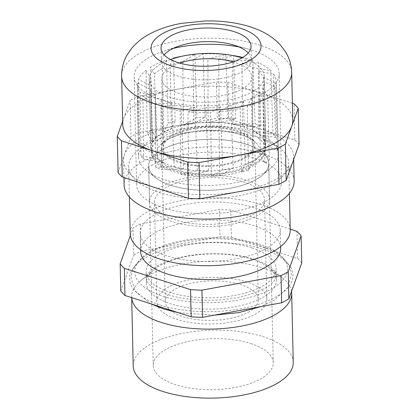 <?xml version="1.0" encoding="UTF-8"?>
<svg xmlns="http://www.w3.org/2000/svg" width="419" height="419" viewBox="0 0 419 419"><rect width="100%" height="100%" fill="white"/><g stroke="black" fill="none" stroke-linecap="round" stroke-linejoin="round"><path stroke-width="0.31" stroke-dasharray="2.1 1.57" d="M171.162 185.439A60.027 25.47 -1.3 0 0 234.933 187.293A60.027 25.47 -1.3 0 0 268.726 163.504A60.027 25.47 -1.3 0 0 246.262 144.298A60.027 25.47 -1.3 0 0 182.485 142.444A60.027 25.47 -1.3 0 0 148.698 166.228A60.027 25.47 -1.3 0 0 171.162 185.439M250.782 343.564A60.027 25.47 178.7 0 1 273.246 362.77A60.027 25.47 178.7 0 1 239.459 386.559A60.027 25.47 178.7 0 1 175.681 384.7A60.027 25.47 178.7 0 1 153.218 365.494A60.027 25.47 178.7 0 1 187.01 341.705A60.027 25.47 178.7 0 1 250.782 343.564M293.253 362.315A80.039 33.955 -1.3 0 0 263.3 336.703A80.039 33.955 -1.3 0 0 178.269 334.231A80.039 33.955 -1.3 0 0 133.216 365.949M291.519 291.415A80.039 33.955 -1.3 0 0 281.997 277.603A80.039 33.955 -1.3 0 0 261.734 267.689A80.039 33.955 -1.3 0 0 140.611 280.814A80.039 33.955 -1.3 0 0 131.65 296.93A80.039 33.955 -1.3 0 0 131.681 297.652L131.65 296.93M252.039 259.246A65.029 27.591 -1.3 0 0 153.626 269.909A65.029 27.591 -1.3 0 0 146.341 283.003A65.029 27.591 -1.3 0 0 170.68 303.812A65.029 27.591 -1.3 0 0 239.768 305.823A65.029 27.591 -1.3 0 0 276.372 280.054A65.029 27.591 -1.3 0 0 268.5 267.301A65.029 27.591 -1.3 0 0 252.039 259.246M251.782 247.922A65.029 27.591 -1.3 0 0 182.689 245.911A65.029 27.591 -1.3 0 0 146.084 271.68A65.029 27.591 -1.3 0 0 170.423 292.488A65.029 27.591 -1.3 0 0 239.511 294.499A65.029 27.591 -1.3 0 0 276.116 268.731A65.029 27.591 -1.3 0 0 251.782 247.922M160.152 304.995A81.695 34.662 -1.3 0 0 258.67 304.346A81.695 34.662 -1.3 0 0 288.152 263.881A81.695 34.662 -1.3 0 0 262.357 249.006A81.695 34.662 -1.3 0 0 133.844 267.385A81.695 34.662 -1.3 0 0 160.152 304.995M163.284 296.401A76.441 32.431 -1.3 0 0 255.464 295.793A76.441 32.431 -1.3 0 0 283.05 257.931A76.441 32.431 -1.3 0 0 258.921 244.01A76.441 32.431 -1.3 0 0 138.668 261.21A76.441 32.431 -1.3 0 0 163.284 296.401M280.657 248.237A70.036 29.712 -1.3 0 0 254.448 225.831A70.036 29.712 -1.3 0 0 180.044 223.662A70.036 29.712 -1.3 0 0 140.622 251.416M254.034 207.714A70.036 29.712 -1.3 0 0 179.631 205.551A70.036 29.712 -1.3 0 0 140.213 233.299A70.036 29.712 -1.3 0 0 166.416 255.71A70.036 29.712 -1.3 0 0 240.82 257.874A70.036 29.712 -1.3 0 0 280.243 230.125A70.036 29.712 -1.3 0 0 254.034 207.714M290.247 229.895A80.039 33.955 -1.3 0 0 260.293 204.283A80.039 33.955 -1.3 0 0 175.262 201.811A80.039 33.955 -1.3 0 0 130.209 233.53M258.78 137.442A80.039 33.955 -1.3 0 0 173.744 134.97A80.039 33.955 -1.3 0 0 128.691 166.683A80.039 33.955 -1.3 0 0 158.644 192.295A80.039 33.955 -1.3 0 0 243.675 194.767A80.039 33.955 -1.3 0 0 288.728 163.054A80.039 33.955 -1.3 0 0 258.78 137.442M290.231 229.183L230.733 210.034A95.045 40.324 -1.3 0 0 219.347 209.5L140.25 224.039A95.045 40.324 -1.3 0 0 133.043 227.988L130.377 235.41M140.25 224.039L140.868 251.211A95.045 40.324 -1.3 0 0 133.661 255.161L133.043 227.988M230.733 210.034L231.346 237.206A95.045 40.324 -1.3 0 0 219.965 236.672L219.347 209.5M140.868 251.211L219.965 236.672M231.346 237.206L297.558 258.513L296.94 231.34M301.738 262.991A95.045 40.324 -1.3 0 0 297.558 258.513M120.777 291.006L133.661 255.161M244.581 158.34A46.525 19.735 -1.3 0 0 254.81 145.608A46.525 19.735 -1.3 0 0 250.887 137.935A46.525 19.735 -1.3 0 0 172.015 134.986A46.525 19.735 -1.3 0 0 165.358 139.878A46.525 19.735 -1.3 0 0 161.786 147.718A46.525 19.735 -1.3 0 0 193.086 165.599A46.525 19.735 -1.3 0 0 244.581 158.34M248.074 312.317A46.525 19.735 -1.3 0 0 258.303 299.585A46.525 19.735 -1.3 0 0 227.004 281.699A46.525 19.735 -1.3 0 0 175.509 288.963A46.525 19.735 -1.3 0 0 165.28 301.696A46.525 19.735 -1.3 0 0 196.579 319.577A46.525 19.735 -1.3 0 0 248.074 312.317M163.63 132.462A57.021 24.192 178.7 0 1 163.829 132.352A57.021 24.192 178.7 0 1 171.402 128.905L175.116 121.154A69.947 29.676 -1.3 0 0 168.103 123.123L163.63 132.462L162.457 68.501A57.628 24.449 -1.3 0 0 161.912 68.795A57.628 24.449 -1.3 0 0 154.522 74.006L156.203 137.809L151.694 130.288A69.947 29.676 -1.3 0 0 147.252 133.315L152.684 142.381L150.924 78.437A57.628 24.449 -1.3 0 0 149.248 84.669A57.628 24.449 -1.3 0 0 149.248 84.753L151.317 148.467L139.48 142.664A69.947 29.676 -1.3 0 0 138.495 146.158L152.757 153.144L150.468 89.326A57.628 24.449 -1.3 0 0 155.386 95.207L157.717 158.764L140.899 155.831A69.947 29.676 -1.3 0 0 143.565 159.094L163.829 162.63L161.179 99.015A57.628 24.449 -1.3 0 0 171.717 103.294L174.136 166.668L155.664 167.186A69.947 29.676 -1.3 0 0 161.451 169.575L183.705 168.951L180.94 105.583A57.628 24.449 -1.3 0 0 195.008 107.411L197.323 170.612L180.856 174.477A69.947 29.676 -1.3 0 0 188.618 175.509L208.458 170.852L205.834 107.73A57.628 24.449 -1.3 0 0 220.645 106.751L222.683 169.81L211.485 176.252A69.947 29.676 -1.3 0 0 219.687 175.734L233.174 167.972L230.932 105.033A57.628 24.449 -1.3 0 0 243.554 101.429L245.188 164.421L241.48 172.172A69.947 29.676 -1.3 0 0 248.493 170.203L252.966 160.865L251.259 98.02A57.628 24.449 -1.3 0 0 251.803 97.727A57.628 24.449 -1.3 0 0 259.193 92.515L260.393 155.517L264.902 163.038A69.947 29.676 -1.3 0 0 269.344 160.006L263.912 150.945L262.797 88.084A57.628 24.449 -1.3 0 0 264.473 82.051A57.628 24.449 -1.3 0 0 264.468 81.768L265.279 144.859L277.116 150.662A69.947 29.676 -1.3 0 0 278.101 147.169L263.839 140.182L263.252 77.196A57.628 24.449 -1.3 0 0 258.329 71.314L258.874 134.562L275.697 137.49A69.947 29.676 -1.3 0 0 273.031 134.232L252.767 130.697L252.537 67.506A57.628 24.449 -1.3 0 0 241.999 63.227L242.454 126.658L260.927 126.14A69.947 29.676 -1.3 0 0 255.145 123.752L232.885 124.375L232.775 60.938A57.628 24.449 -1.3 0 0 218.708 59.105L219.273 122.715L235.74 118.849A69.947 29.676 -1.3 0 0 227.978 117.812L208.138 122.468L207.882 58.791A57.628 24.449 -1.3 0 0 193.07 59.77L193.913 123.516L205.111 117.069A69.947 29.676 -1.3 0 0 196.909 117.587L183.417 125.354L182.784 61.488A57.628 24.449 -1.3 0 0 170.161 65.092L171.402 128.905M183.417 125.354A57.021 24.192 178.7 0 1 193.913 123.516M208.138 122.468A57.021 24.192 178.7 0 1 219.273 122.715M232.885 124.375A57.021 24.192 178.7 0 1 242.454 126.658M252.767 130.697A57.021 24.192 178.7 0 1 258.874 134.562M263.839 140.182A57.021 24.192 178.7 0 1 265.279 144.859M263.912 150.945A57.021 24.192 178.7 0 1 260.393 155.517M252.966 160.865A57.021 24.192 178.7 0 1 252.767 160.975A57.021 24.192 178.7 0 1 245.188 164.421M233.174 167.972A57.021 24.192 178.7 0 1 222.683 169.81M208.458 170.852A57.021 24.192 178.7 0 1 197.323 170.612M183.705 168.951A57.021 24.192 178.7 0 1 174.136 166.668M163.829 162.63A57.021 24.192 178.7 0 1 157.717 158.764M152.757 153.144A57.021 24.192 178.7 0 1 151.317 148.467M152.684 142.381A57.021 24.192 178.7 0 1 156.203 137.809M162.457 68.501L166.484 60.095A69.334 29.414 -1.3 0 0 152.783 65.856A69.334 29.414 -1.3 0 0 150.447 67.208L151.694 130.288M153.883 138.144A70.036 29.712 -1.3 0 0 138.485 157.188A70.036 29.712 -1.3 0 0 146.964 171.041A70.036 29.712 -1.3 0 0 263.122 173.298A70.036 29.712 -1.3 0 0 270.674 168.234A70.036 29.712 -1.3 0 0 278.515 154.009A70.036 29.712 -1.3 0 0 231.267 127.193A70.036 29.712 -1.3 0 0 153.883 138.144M248.493 170.203L247.236 106.426A69.334 29.414 -1.3 0 0 260.932 100.665A69.334 29.414 -1.3 0 0 263.268 99.313L259.193 92.515M241.48 172.172L240.202 108.437A69.334 29.414 -1.3 0 1 218.786 112.02L219.687 175.734M211.485 176.252L210.532 112.575A69.334 29.414 -1.3 0 1 187.979 111.92L188.618 175.509M180.856 174.477L180.133 110.904A69.334 29.414 -1.3 0 1 160.906 106.143L161.451 169.575M155.664 167.186L155.025 103.76A69.334 29.414 -1.3 0 1 142.937 95.836L143.565 159.094M140.899 155.831L140.187 92.557A69.334 29.414 -1.3 0 1 137.537 84.711L138.485 157.188M138.495 146.158L137.631 83.035A69.334 29.414 -1.3 0 0 137.537 84.711M139.48 142.664L138.553 79.51A69.334 29.414 -1.3 0 1 146.032 70.282L147.252 133.315M161.891 149.709A60.027 25.47 -1.3 0 0 148.693 166.139A60.027 25.47 -1.3 0 0 155.962 177.907A60.027 25.47 -1.3 0 0 255.527 179.845A60.027 25.47 -1.3 0 0 262.001 175.503A60.027 25.47 -1.3 0 0 268.72 163.415A60.027 25.47 -1.3 0 0 228.339 140.339A60.027 25.47 -1.3 0 0 161.891 149.709M162.713 185.942A60.027 25.47 -1.3 0 0 149.515 202.372A60.027 25.47 -1.3 0 0 189.901 225.443A60.027 25.47 -1.3 0 0 256.349 216.073A60.027 25.47 -1.3 0 0 269.543 199.643A60.027 25.47 -1.3 0 0 229.162 176.572A60.027 25.47 -1.3 0 0 162.713 185.942M168.878 286.826A55.025 23.344 -1.3 0 0 156.779 301.889A55.025 23.344 -1.3 0 0 193.798 323.039A55.025 23.344 -1.3 0 0 254.71 314.449A55.025 23.344 -1.3 0 0 266.803 299.391A55.025 23.344 -1.3 0 0 229.785 278.237A55.025 23.344 -1.3 0 0 168.878 286.826M166.615 187.193A55.025 23.344 -1.3 0 0 154.517 202.257A55.025 23.344 -1.3 0 0 191.535 223.411A55.025 23.344 -1.3 0 0 252.448 214.816A55.025 23.344 -1.3 0 0 264.541 199.758A55.025 23.344 -1.3 0 0 227.522 178.604A55.025 23.344 -1.3 0 0 166.615 187.193M142.937 95.836L161.179 99.015M171.717 103.294L155.025 103.76M155.386 95.207L140.187 92.557M137.631 83.035L150.468 89.326M149.248 84.753L138.553 79.51M146.032 70.282L150.924 78.437M154.522 74.006L150.447 67.208M182.784 61.488L194.929 54.501A69.334 29.414 -1.3 0 0 181.741 56.303M170.161 65.092L173.272 58.592M207.882 58.791L225.741 54.601A69.334 29.414 -1.3 0 0 203.189 53.946L193.07 59.77M232.775 60.938L252.809 60.378A69.334 29.414 -1.3 0 0 242.831 57.44M218.708 59.105L233.31 55.68M252.537 67.506L270.779 70.685A69.334 29.414 -1.3 0 0 258.691 62.761L241.999 63.227M263.252 77.196L276.09 83.486A69.334 29.414 -1.3 0 0 276.173 81.569A69.334 29.414 -1.3 0 0 273.528 73.964L258.329 71.314M262.797 88.084L267.683 96.239A69.334 29.414 -1.3 0 0 275.163 87.011L264.468 81.768M247.236 106.426L251.259 98.02M243.554 101.429L240.202 108.437M218.786 112.02L230.932 105.033M220.645 106.751L210.532 112.575M187.979 111.92L205.834 107.73M166.484 60.095L168.103 123.123M175.116 121.154L173.518 58.084M194.929 54.501L196.909 117.587M205.111 117.069L203.189 53.946M225.741 54.601L227.978 117.812M235.74 118.849L233.587 55.617M252.809 60.378L255.145 123.752M260.927 126.14L258.691 62.761M270.779 70.685L273.031 134.232M275.697 137.49L273.528 73.964M276.09 83.486L278.101 147.169M277.116 150.662L275.163 87.011M267.683 96.239L269.344 160.006M264.902 163.038L263.268 99.313M195.008 107.411L180.133 110.904M160.906 106.143L180.94 105.583M180.133 162.09A45.022 19.101 -1.3 0 0 227.967 163.483A45.022 19.101 -1.3 0 0 253.306 145.639A45.022 19.101 -1.3 0 0 236.463 131.236A45.022 19.101 -1.3 0 0 188.629 129.843A45.022 19.101 -1.3 0 0 163.29 147.682A45.022 19.101 -1.3 0 0 180.133 162.09M179.62 63.08A45.022 19.101 -1.3 0 0 161.724 78.845A45.022 19.101 -1.3 0 0 178.573 93.254A45.022 19.101 -1.3 0 0 226.401 94.647A45.022 19.101 -1.3 0 0 251.746 76.803A45.022 19.101 -1.3 0 0 234.897 62.4A45.022 19.101 -1.3 0 0 233.153 61.865M170.538 59.529A57.529 24.407 -1.3 0 0 149.222 79.133A57.529 24.407 -1.3 0 0 170.748 97.538A57.529 24.407 -1.3 0 0 231.869 99.319A57.529 24.407 -1.3 0 0 264.248 76.52A57.529 24.407 -1.3 0 0 242.721 58.115A57.529 24.407 -1.3 0 0 242.062 57.906M244.282 126.952A57.529 24.407 -1.3 0 0 183.166 125.171A57.529 24.407 -1.3 0 0 150.782 147.97A57.529 24.407 -1.3 0 0 172.314 166.374A57.529 24.407 -1.3 0 0 233.43 168.155A57.529 24.407 -1.3 0 0 265.808 145.356A57.529 24.407 -1.3 0 0 244.282 126.952M294.143 181.055A85.041 36.081 -1.3 0 0 236.929 148.363A85.041 36.081 -1.3 0 0 142.795 161.64A85.041 36.081 -1.3 0 0 124.103 184.91M118.085 172.539L124.527 154.611A85.041 36.081 -1.3 0 0 123.547 160.456A85.041 36.081 -1.3 0 0 155.37 187.67A85.041 36.081 -1.3 0 0 239.406 191.583A85.041 36.081 -1.3 0 0 274.89 179.871A85.041 36.081 -1.3 0 0 292.603 162.441A85.041 36.081 -1.3 0 0 293.588 156.596A85.041 36.081 -1.3 0 0 261.765 129.387A85.041 36.081 -1.3 0 0 177.724 125.475A85.041 36.081 -1.3 0 0 142.24 137.181A85.041 36.081 -1.3 0 0 124.527 154.611L130.974 136.688L130.152 100.46L122.657 121.301M292.766 120.368A85.041 36.081 -1.3 0 0 260.943 93.159A85.041 36.081 -1.3 0 0 176.902 89.242A85.041 36.081 -1.3 0 0 141.418 100.953A85.041 36.081 -1.3 0 0 123.705 118.383A85.041 36.081 -1.3 0 0 122.725 124.228M164.138 54.879A45.022 19.101 -1.3 0 0 161.336 61.75A45.022 19.101 -1.3 0 0 191.624 79.055A45.022 19.101 -1.3 0 0 241.459 72.026A45.022 19.101 -1.3 0 0 251.358 59.708A45.022 19.101 -1.3 0 0 248.247 52.972M173.173 48.431A72.534 30.776 -1.3 0 0 163.729 51.102A72.534 30.776 -1.3 0 0 150.102 56.905A72.534 30.776 -1.3 0 0 134.159 76.756A72.534 30.776 -1.3 0 0 182.956 104.635A72.534 30.776 -1.3 0 0 263.247 93.317A72.534 30.776 -1.3 0 0 279.19 73.461A72.534 30.776 -1.3 0 0 248.483 49.18A72.534 30.776 -1.3 0 0 238.93 46.944M152.553 164.777A72.534 30.776 -1.3 0 0 136.604 184.627A72.534 30.776 -1.3 0 0 185.402 212.512A72.534 30.776 -1.3 0 0 265.693 201.188A72.534 30.776 -1.3 0 0 281.636 181.338A72.534 30.776 -1.3 0 0 232.838 153.454A72.534 30.776 -1.3 0 0 152.553 164.777M292.378 103.273L227.836 82.501A95.045 40.324 -1.3 0 0 216.45 81.972L137.359 96.511A95.045 40.324 -1.3 0 0 130.152 100.46M137.359 96.511L138.181 132.744A95.045 40.324 -1.3 0 0 130.974 136.688M138.181 132.744L217.272 118.205L216.45 81.972M227.836 82.501L228.659 118.734A95.045 40.324 -1.3 0 0 217.272 118.205M228.659 118.734L294.871 140.04L294.049 103.812M299.046 144.518A95.045 40.324 -1.3 0 0 294.871 140.04M168.119 139.255A51.678 21.924 -1.3 0 0 160.723 144.686A51.678 21.924 -1.3 0 0 182.071 171.581A51.678 21.924 -1.3 0 0 248.729 165.201A51.678 21.924 -1.3 0 0 255.737 142.533A51.678 21.924 -1.3 0 0 168.119 139.255M252.825 164.808A56.984 24.176 -1.3 0 0 265.353 149.311A56.984 24.176 -1.3 0 0 227.129 127.324A56.984 24.176 -1.3 0 0 163.944 136.201A56.984 24.176 -1.3 0 0 151.421 151.898A56.984 24.176 -1.3 0 0 189.865 173.717A56.984 24.176 -1.3 0 0 252.825 164.808M291.676 72.367A85.041 36.081 -1.3 0 0 234.462 39.674A85.041 36.081 -1.3 0 0 140.328 52.951A85.041 36.081 -1.3 0 0 121.636 76.221M273.246 362.77L268.726 163.504M153.626 269.909L140.611 280.814M146.341 283.003L146.084 271.68M283.05 257.931L288.152 263.881M140.585 249.734L140.213 233.299M129.382 196.988L128.691 166.683M289.419 193.358L288.728 163.054M280.615 246.561L280.243 230.125M138.668 261.21L133.844 267.385M276.372 280.054L276.116 268.731M268.5 267.301L281.997 277.603M153.218 365.494L148.698 166.228M254.333 259.288L265.038 263.698C270.04 266.463 273.308 269.082 274.833 271.549L276.268 275.524C276.571 277.252 275.273 279.683 272.366 282.815C267.552 288.021 257.449 292.614 242.062 296.6C218.781 302.178 188.068 301.324 168.181 294.714L157.471 290.304C152.469 287.539 149.206 284.92 147.677 282.453L146.241 278.473C145.927 276.823 147.179 274.445 149.992 271.334C152.495 268.778 156.287 266.269 161.373 263.802C166.809 261.22 173.246 259.068 180.673 257.345C203.927 251.824 234.504 252.699 254.333 259.288M151.076 303.895L149.683 303.152L135.494 291.221L131.236 278.813C131.189 274.424 132.378 270.292 134.808 266.416C141.559 256.816 152.526 249.782 167.7 245.309C194.735 236.646 233.147 236.484 258.926 245L273.188 251.044C285.664 258.01 291.31 267.013 291.273 275.183L287.701 287.581L274.298 300.119L260.848 306.608M214.03 315.214L178.431 312.694M258.303 299.585L254.81 145.608M165.358 139.878L160.723 144.686L167.726 139.564C178.159 134.059 191.761 131.063 208.531 130.576C220.713 130.414 231.539 131.812 241.014 134.771C247.718 136.966 252.626 139.553 255.737 142.533L250.887 137.935M264.473 82.051L265.353 149.311L264.221 154.821C262.189 159.356 258.094 163.305 251.924 166.662C221.62 184.601 149.918 176.195 151.421 151.898L149.248 84.669M155.962 177.907L146.964 171.041M149.515 202.372L148.693 166.139M156.779 301.889L154.517 202.257M266.803 299.391L264.541 199.758M269.543 199.643L268.72 163.415M262.001 175.503L270.674 168.234M276.173 81.569L278.515 154.009M165.28 301.696L161.786 147.718M251.746 76.803L253.306 145.639M149.222 79.133L150.782 147.97M264.248 76.52L265.808 145.356M161.724 78.845L163.29 147.682M293.651 159.529L293.588 156.596M161.336 61.75L161.027 48.143M136.604 184.627L134.159 76.756M281.636 181.338L279.19 73.461M179.693 45.828L163.729 51.102M232.299 44.634L248.483 49.18M251.358 59.708L251.049 46.1M123.935 177.551L123.547 160.456"/><path stroke-width="0.63" d="M291.687 293.3A80.039 33.955 -1.3 0 1 246.634 325.013A80.039 33.955 -1.3 0 1 161.598 322.541A80.039 33.955 -1.3 0 1 131.681 297.652L133.216 365.949A80.039 33.955 -1.3 0 0 163.164 391.561A80.039 33.955 -1.3 0 0 248.2 394.033A80.039 33.955 -1.3 0 0 293.253 362.315L291.687 293.3A80.039 33.955 -1.3 0 0 291.519 291.415M140.585 249.734L140.622 251.416A70.036 29.712 -1.3 0 0 166.83 273.827A70.036 29.712 -1.3 0 0 241.234 275.99A70.036 29.712 -1.3 0 0 280.657 248.237L280.615 246.561M129.382 196.988L130.209 233.53A80.039 33.955 -1.3 0 0 160.158 259.141A80.039 33.955 -1.3 0 0 245.194 261.613A80.039 33.955 -1.3 0 0 290.247 229.895L289.419 193.358M130.377 235.41L120.159 263.834A95.045 40.324 -1.3 0 0 124.338 268.312L190.545 289.623A95.045 40.324 -1.3 0 0 201.932 290.152L281.029 275.613A95.045 40.324 -1.3 0 0 288.235 271.664L301.12 235.818A95.045 40.324 -1.3 0 0 296.94 231.34L290.231 229.183M301.12 235.818L301.738 262.991L288.848 298.836L288.235 271.664M281.029 275.613L281.641 302.785A95.045 40.324 -1.3 0 0 288.848 298.836M281.641 302.785L202.55 317.324L201.932 290.152M190.545 289.623L191.164 316.795A95.045 40.324 -1.3 0 0 202.55 317.324M191.164 316.795L124.951 295.484L124.338 268.312M120.159 263.834L120.777 291.006A95.045 40.324 -1.3 0 0 124.951 295.484M181.741 56.303A69.334 29.414 -1.3 0 0 173.518 58.084L173.272 58.592M242.831 57.44A69.334 29.414 -1.3 0 0 233.587 55.617L233.31 55.68M242.062 57.906A57.529 24.407 -1.3 0 0 170.538 59.529M233.153 61.865A45.022 19.101 -1.3 0 0 179.62 63.08M123.935 177.551L124.103 184.91A85.041 36.081 -1.3 0 0 181.317 217.602A85.041 36.081 -1.3 0 0 275.445 204.325A85.041 36.081 -1.3 0 0 294.143 181.055L293.651 159.529M122.657 121.301L117.262 136.306A95.045 40.324 -1.3 0 0 121.442 140.784L187.654 162.09A95.045 40.324 -1.3 0 0 199.035 162.624L238.584 155.355A85.041 36.081 -1.3 0 0 274.068 143.644A85.041 36.081 -1.3 0 0 291.781 126.213A85.041 36.081 -1.3 0 0 292.766 120.368L291.676 72.367C291.42 64.788 289.32 57.848 285.37 51.553L279.997 44.534C274.084 38.365 267.076 33.567 258.973 30.142C252.725 27.434 245.979 25.334 238.741 23.841C228.072 21.647 216.927 20.683 205.32 20.95L181.375 23.364C169.433 25.507 158.749 29.1 149.321 34.159C142.622 37.731 136.84 42.34 131.959 47.981L126.92 55.266C123.312 61.703 121.547 68.69 121.636 76.221A85.041 36.081 -1.3 0 0 178.85 108.914A85.041 36.081 -1.3 0 0 272.979 95.637A85.041 36.081 -1.3 0 0 291.676 72.367M170.926 35.819A45.022 19.101 -1.3 0 0 161.027 48.143A45.022 19.101 -1.3 0 0 191.315 65.448A45.022 19.101 -1.3 0 0 241.15 58.419A45.022 19.101 -1.3 0 0 251.049 46.1A45.022 19.101 -1.3 0 0 220.761 28.791A45.022 19.101 -1.3 0 0 170.926 35.819M248.247 52.972A45.022 19.101 -1.3 0 0 232.299 44.634A45.022 19.101 -1.3 0 0 179.693 45.828A45.022 19.101 -1.3 0 0 171.235 49.426A45.022 19.101 -1.3 0 0 164.138 54.879M121.636 76.221L122.725 124.228A85.041 36.081 -1.3 0 0 154.548 151.437A85.041 36.081 -1.3 0 0 238.584 155.355L278.132 148.085L278.954 184.313A95.045 40.324 -1.3 0 0 282.694 182.385A95.045 40.324 -1.3 0 0 286.161 180.364L285.339 144.136L298.223 108.291A95.045 40.324 -1.3 0 0 294.049 103.812L292.378 103.273M278.132 148.085A95.045 40.324 -1.3 0 0 281.872 146.152A95.045 40.324 -1.3 0 0 285.339 144.136M117.262 136.306L118.085 172.539A95.045 40.324 -1.3 0 0 122.264 177.017L121.442 140.784M187.654 162.09L188.477 198.323L122.264 177.017M298.223 108.291L299.046 144.518L286.161 180.364M278.954 184.313L199.858 198.852L199.035 162.624M188.477 198.323A95.045 40.324 -1.3 0 0 199.858 198.852M238.93 46.944A72.534 30.776 -1.3 0 0 173.173 48.431M248.954 60.933A55.025 23.344 -1.3 0 0 240.459 28.267A55.025 23.344 -1.3 0 0 163.122 33.311A55.025 23.344 -1.3 0 0 171.617 65.977A55.025 23.344 -1.3 0 0 248.954 60.933M260.848 306.608L238.851 312.584L214.03 315.214M178.431 312.694L163.583 308.997L151.076 303.895"/></g></svg>

